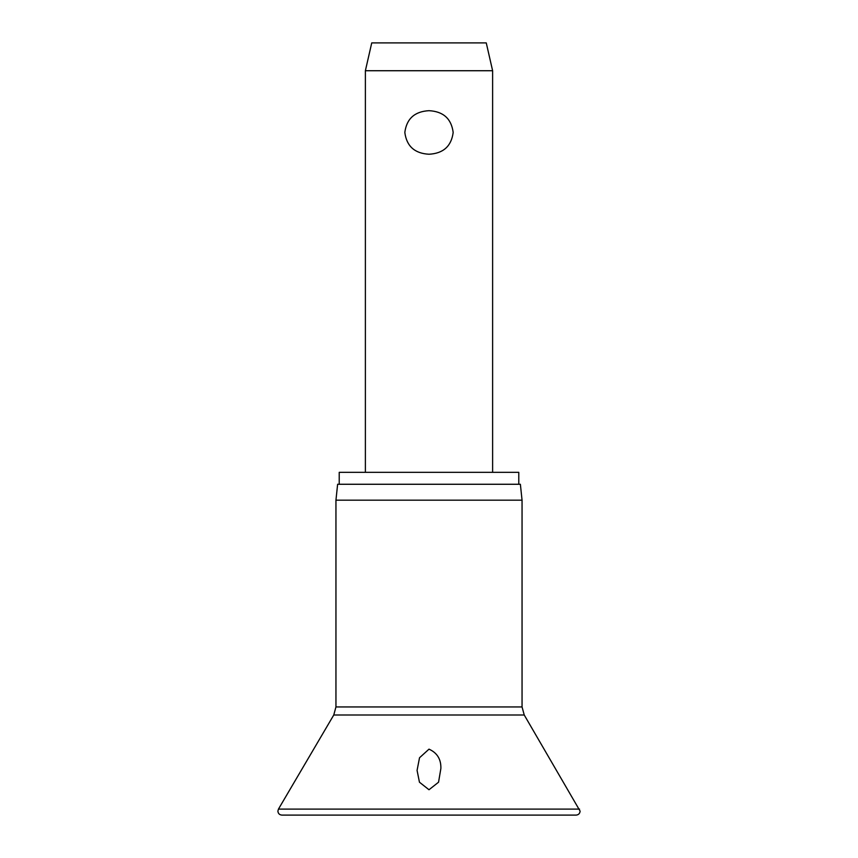 <?xml version="1.0" encoding="UTF-8"?>
<svg xmlns="http://www.w3.org/2000/svg" width="858" height="858" viewBox="0 0 858 858"><rect width="100%" height="100%" fill="white"/><g stroke="black" fill="none" stroke-linecap="round" stroke-linejoin="round"><path stroke-width="1.29" d="M429 789.746L419.455 782.206L417.074 770.398L419.519 757.764L429 749.152C437.183 752.841 441.151 759.287 440.873 768.5L438.545 782.206L429 789.746M429 500.171L335.95 500.171L335.95 706.949L522.05 706.949L522.05 500.171L429 500.171M522.05 500.171L520.377 484.266L337.623 484.266L335.95 500.171M518.779 484.266L518.779 472.34L339.221 472.34L339.221 484.266M365.379 70.731L371.739 42.9L486.261 42.9L492.621 70.731L365.379 70.731L365.379 472.34M429 154.236C414.671 153.453 406.617 146.192 404.826 132.454C406.617 118.726 414.671 111.465 429 110.682C443.329 111.465 451.383 118.726 453.174 132.454C451.383 146.192 443.329 153.453 429 154.236M579.547 809.105L278.453 809.105L277.895 811.121C278.131 813.534 279.461 814.864 281.874 815.1L576.126 815.1C578.539 814.864 579.869 813.534 580.105 811.121L524.238 715.004L333.762 715.004L278.453 809.105M333.762 715.004L335.95 706.949M492.621 70.731L492.621 472.34M522.05 706.949L524.238 715.004"/></g></svg>
